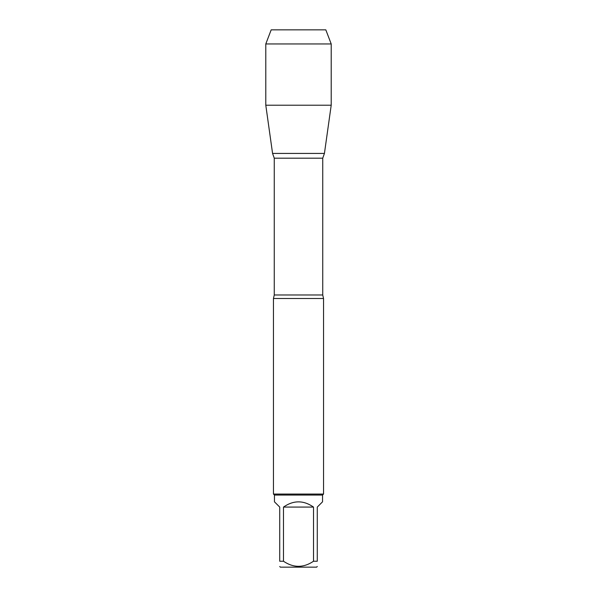<?xml version="1.0" encoding="UTF-8"?>
<svg xmlns="http://www.w3.org/2000/svg" width="597" height="597" viewBox="0 0 597 597"><rect width="100%" height="100%" fill="white"/><g stroke="black" fill="none" stroke-linecap="round" stroke-linejoin="round"><path stroke-width="0.9" d="M317.276 566.501L316.634 567.15L280.366 567.15L279.724 566.501M279.724 561.24C279.724 568.001 279.724 568.001 279.724 561.24L279.724 507.077L274.456 501.816L274.456 495.062L322.544 495.062L322.544 501.816L317.276 507.077L317.276 561.24C317.276 568.001 317.276 568.001 317.276 561.24L313.515 561.24C303.5 568.001 293.493 568.001 283.485 561.24L279.724 561.24M313.515 561.24L313.515 507.077C303.507 500.129 293.493 500.129 283.485 507.077L283.485 561.24M331.208 43.954L265.792 43.954L271.18 29.85L325.82 29.85L331.208 43.954L331.208 105.214L265.792 105.214L272.568 153.429L324.432 153.429L272.568 153.429L274.262 158.19L274.262 294.985L273.456 298.5L273.456 494.062L323.544 494.062L323.544 298.5L273.456 298.5M274.456 495.062L273.456 494.062M283.485 507.077L313.515 507.077M291.246 29.85L271.18 29.85L265.792 43.954L265.792 105.214L272.568 153.429L293.127 153.429M274.262 294.985L322.738 294.985L323.544 298.5M322.738 294.985L322.738 158.19L274.262 158.19M322.738 158.19L324.432 153.429L331.208 105.214M322.544 495.062L323.544 494.062M265.792 43.954L265.792 105.214"/></g></svg>
